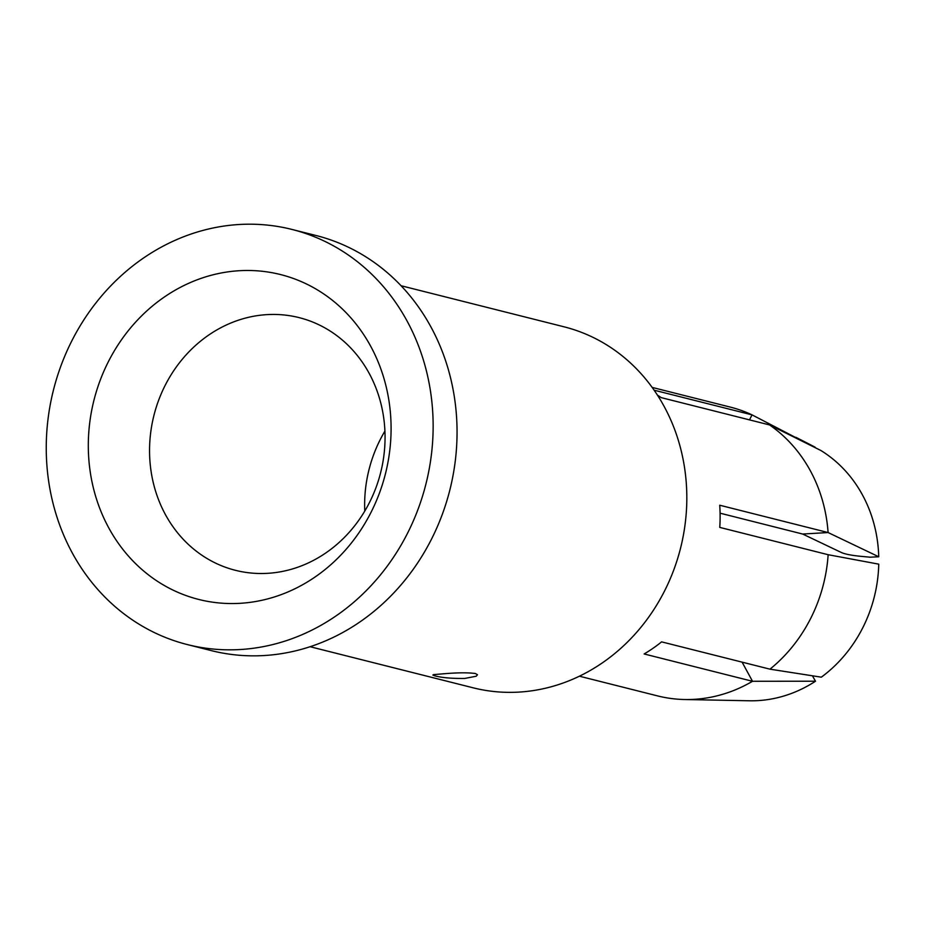 <?xml version="1.0" encoding="UTF-8"?>
<svg xmlns="http://www.w3.org/2000/svg" width="925" height="925" viewBox="0 0 925 925"><rect width="100%" height="100%" fill="white"/><g stroke="black" fill="none" stroke-linecap="round" stroke-linejoin="round"><path stroke-width="1.39" d="M292.011 229.446L315.922 235.47A214.057 192.065 104.1 0 1 457.054 431.697A214.057 192.065 104.1 0 1 263.972 655.548A214.057 192.065 104.1 0 1 211.293 650.61L187.382 644.586A214.057 192.065 104.1 0 1 46.25 448.371A214.057 192.065 104.1 0 1 292.011 229.446A214.057 192.065 104.1 0 1 433.143 425.662A214.057 192.065 104.1 0 1 187.382 644.586M384.916 431.096A130.298 116.908 -75.9 0 0 364.635 505.096A130.298 116.908 -75.9 0 0 364.762 511.051M385.054 437.062A130.298 116.908 -75.9 0 0 299.145 317.633A130.298 116.908 -75.9 0 0 149.549 450.88A130.298 116.908 -75.9 0 0 235.459 570.32A130.298 116.908 -75.9 0 0 385.054 437.062M310.083 646.714L473.114 687.807A186.133 167.009 -75.9 0 0 518.937 692.097A186.133 167.009 -75.9 0 0 686.824 497.442A186.133 167.009 -75.9 0 0 564.1 326.826L401.068 285.733M445.619 673.62C458.442 672.602 468.362 672.567 475.369 673.516L477.485 674.73L476.202 676.233L464.743 678.441C451.909 678.58 442 677.724 434.993 675.886L432.865 675.065L433.513 674.626L445.619 673.62M821.319 677.181A134.021 120.25 -75.9 0 0 878.75 564.158L828.141 554.711A148.913 133.616 104.1 0 1 810.601 618.582A148.913 133.616 104.1 0 1 769.97 669.168L821.319 677.181M769.97 669.168L661.595 641.857A148.913 133.616 104.1 0 1 644.135 653.963L752.511 681.286A148.913 133.616 104.1 0 1 694.178 699.335A148.913 133.616 104.1 0 1 684.616 699.52A148.913 133.616 104.1 0 1 657.525 695.889L579.385 676.198M742.104 662.15L752.511 681.286L815.503 681.216L812.416 675.805M684.616 699.52L749.296 700.78A134.021 120.25 -75.9 0 0 757.91 700.618A134.021 120.25 -75.9 0 0 815.503 681.216M814.913 447.503L752.048 414.874L749.504 419.881M815.087 447.168A134.021 120.25 -75.9 0 0 813.445 446.301L795.986 437.34M652.171 387.413L730.322 407.104A148.913 133.616 104.1 0 1 752.048 414.874L654.148 390.2M657.478 395.16A148.913 133.616 104.1 0 1 661.167 397.611L769.554 424.933L820.926 450.521A134.021 120.25 -75.9 0 1 878.738 556.769L828.095 532.546L802.657 534.037L720.089 513.178M878.738 556.769L870.101 557.197L861.233 556.364C851.624 555.451 844.941 554.133 841.207 552.433L802.657 534.037M769.554 424.933A148.913 133.616 104.1 0 1 828.095 532.546L719.719 505.223A148.913 133.616 104.1 0 1 719.766 527.4L828.141 554.711M88.303 445.896A167.529 150.312 -75.9 0 0 239.991 603.32A167.529 150.312 -75.9 0 0 391.09 428.136A167.529 150.312 -75.9 0 0 239.413 270.713A167.529 150.312 -75.9 0 0 88.303 445.896"/></g></svg>
